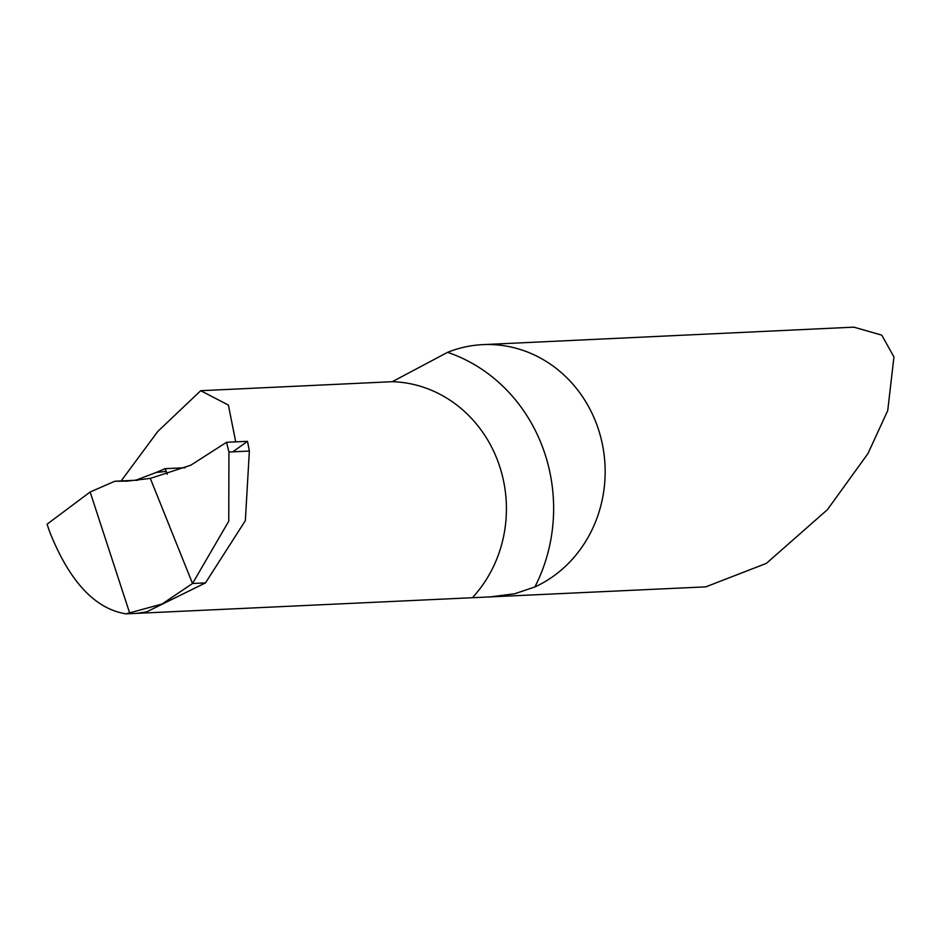 <?xml version="1.0" encoding="UTF-8"?>
<svg xmlns="http://www.w3.org/2000/svg" width="941" height="941" viewBox="0 0 941 941"><rect width="100%" height="100%" fill="white"/><g stroke="black" fill="none" stroke-linecap="round" stroke-linejoin="round"><path stroke-width="1.41" d="M137.621 480.298A198.351 182.86 87.3 0 1 135.645 480.263L114.802 481.239L90.148 492.002L47.05 524.219L50.014 532.724C69.846 581.867 95.17 608.909 125.988 613.85L705.809 586.855L766.409 563.353L827.445 509.634L867.978 453.538L887.728 410.582L893.95 356.957L881.776 335.149L853.875 327.15L482.827 344.629A126.223 116.366 -92.7 0 0 447.587 352.334L392.291 381.693L200.715 390.703L228.392 405.053L235.709 441.87M488.65 597.088L514.656 593.759L534.853 586.984A126.223 116.366 -92.7 0 0 596.665 424.285A126.223 116.366 -92.7 0 0 482.827 344.629M121.154 480.945L157.841 431.378L200.715 390.703M135.645 480.263L156.347 472.417A191.141 176.214 -92.7 0 0 166.228 471.3A126.223 116.366 -92.7 0 0 165.075 468.665L156.347 472.417M185.224 467.724L165.075 468.665M166.228 471.3L167.169 474.299M125.988 613.85L162.005 604.04L192.517 583.502L205.491 582.891L192.517 583.502L150.313 478.404L127.129 481.122L114.802 481.239M232.803 451.845L247.507 441.317L226.569 442.294L190.8 465.195L150.313 478.404L192.517 583.502L228.757 521.185L228.934 452.021L226.569 442.294L247.507 441.317L249.365 451.057L245.354 520.644L205.491 582.891L146.608 611.873L137.104 613.309M90.148 492.002L129.764 613.32M226.569 442.294L190.741 465.23L150.313 478.404M392.291 381.693A126.223 116.366 87.3 0 1 497.93 461.419A126.223 116.366 87.3 0 1 472.558 597.523M447.587 352.334A162.287 149.607 87.3 0 1 534.853 586.984M228.934 452.021L249.365 451.057"/></g></svg>
